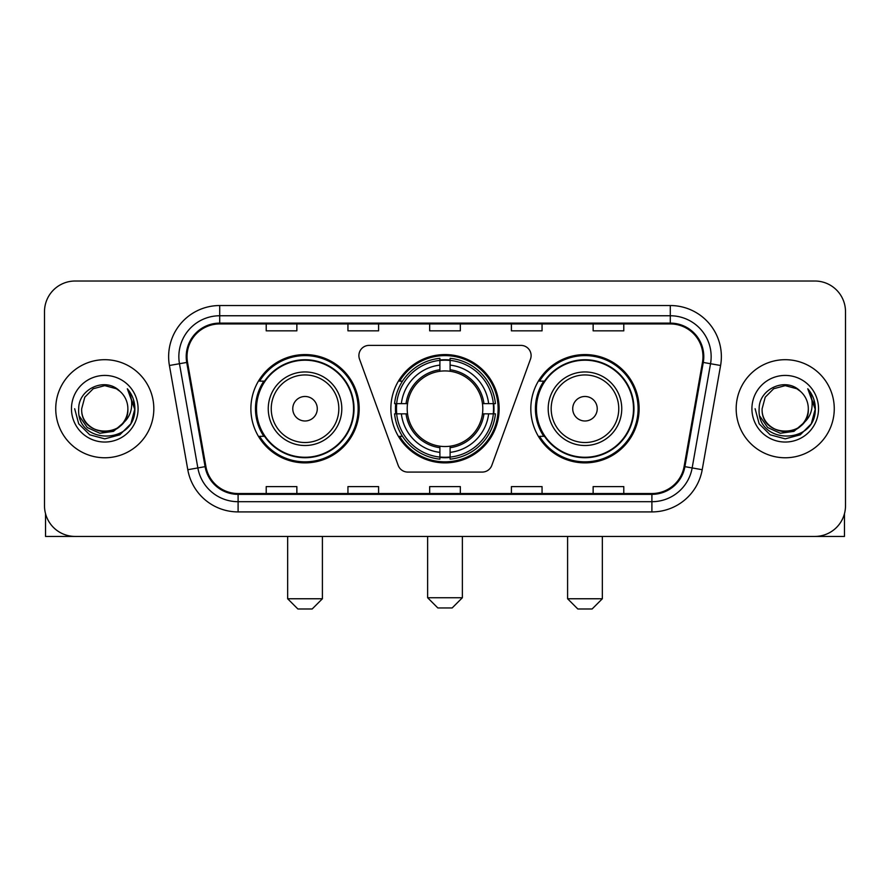 <?xml version="1.0" encoding="UTF-8"?>
<svg xmlns="http://www.w3.org/2000/svg" width="890" height="890" viewBox="0 0 890 890"><rect width="100%" height="100%" fill="white"/><g stroke="black" fill="none" stroke-linecap="round" stroke-linejoin="round"><path stroke-width="1.33" d="M358.893 355.599A10.213 10.213 0 0 0 359.504 359.093L398.175 465.348A10.213 10.213 0 0 0 407.776 472.078L482.224 472.078A10.213 10.213 0 0 0 491.825 465.348L530.496 359.093A10.213 10.213 0 0 0 520.895 345.387L369.105 345.387A10.213 10.213 0 0 0 358.893 355.599M530.818 408.733A54.145 54.145 0 0 0 584.975 462.878A54.145 54.145 0 0 0 639.12 408.733A54.145 54.145 0 0 0 584.975 354.576A54.145 54.145 0 0 0 530.818 408.733M390.855 408.733A54.145 54.145 0 0 0 445 462.878A54.145 54.145 0 0 0 499.145 408.733A54.145 54.145 0 0 0 445 354.576A54.145 54.145 0 0 0 390.855 408.733M250.88 408.733A54.145 54.145 0 0 0 305.025 462.878A54.145 54.145 0 0 0 359.182 408.733A54.145 54.145 0 0 0 305.025 354.576A54.145 54.145 0 0 0 250.88 408.733M263.863 436.311A49.551 49.551 0 0 1 263.863 381.143M395.716 413.839A49.551 49.551 0 0 1 395.716 403.626M543.812 436.311A49.551 49.551 0 0 1 543.812 381.143M44.5 311.667L44.5 505.787A30.649 30.649 0 0 0 75.149 536.436L814.851 536.436A30.649 30.649 0 0 0 845.5 505.787L845.5 311.667A30.649 30.649 0 0 0 814.851 281.017L75.149 281.017A30.649 30.649 0 0 0 44.5 311.667L44.5 505.787M55.736 408.733A49.039 49.039 0 0 0 104.775 457.772A49.039 49.039 0 0 0 153.825 408.733A49.039 49.039 0 0 0 104.775 359.694A49.039 49.039 0 0 0 55.736 408.733A49.039 49.039 0 0 0 104.775 457.772A49.039 49.039 0 0 0 153.825 408.733A49.039 49.039 0 0 0 104.775 359.694A49.039 49.039 0 0 0 55.736 408.733M736.175 408.733A49.039 49.039 0 0 0 785.225 457.772A49.039 49.039 0 0 0 834.264 408.733A49.039 49.039 0 0 0 785.225 359.694A49.039 49.039 0 0 0 736.175 408.733A49.039 49.039 0 0 0 785.225 457.772A49.039 49.039 0 0 0 834.264 408.733A49.039 49.039 0 0 0 785.225 359.694A49.039 49.039 0 0 0 736.175 408.733M187.022 356.623A32.696 32.696 0 0 1 219.719 323.927L670.281 323.927A32.696 32.696 0 0 1 702.477 362.297L684.098 466.516A32.696 32.696 0 0 1 651.903 493.527L238.097 493.527A32.696 32.696 0 0 1 205.902 466.516L187.523 362.297A32.696 32.696 0 0 1 187.022 356.623M186.21 356.623A33.509 33.509 0 0 0 186.722 362.441L205.089 466.66A33.509 33.509 0 0 0 238.097 494.351L651.903 494.351A33.509 33.509 0 0 0 684.911 466.66L703.278 362.441A33.509 33.509 0 0 0 670.281 323.115L219.719 323.115A33.509 33.509 0 0 0 186.21 356.623M169.412 365.49A51.086 51.086 0 0 1 219.719 305.537L670.281 305.537A51.086 51.086 0 0 1 720.589 365.49L702.21 469.709A51.086 51.086 0 0 1 651.903 511.917L238.097 511.917A51.086 51.086 0 0 1 187.79 469.709L169.412 365.49L179.469 363.721A40.862 40.862 0 0 1 219.719 315.761L670.281 315.761A40.862 40.862 0 0 1 710.531 363.721L692.153 467.929A40.862 40.862 0 0 1 651.903 501.704L238.097 501.704A40.862 40.862 0 0 1 197.847 467.929L179.469 363.721A40.862 40.862 0 0 1 178.857 356.623M814.851 281.017L75.149 281.017M75.149 536.436L814.851 536.436M845.5 505.787L845.5 311.667M684.911 466.66L692.153 467.929L710.531 363.721L720.589 365.49M429.67 323.927L429.67 330.846L460.33 330.846L460.33 323.927M347.945 323.927L347.945 330.846L378.595 330.846L378.595 323.927M266.21 323.927L266.21 330.846L296.859 330.846L296.859 323.927M511.405 323.927L511.405 330.846L542.055 330.846L542.055 323.927M593.14 323.927L593.14 330.846L623.79 330.846L623.79 323.927M460.33 493.527L460.33 486.608L429.67 486.608L429.67 493.527M378.595 493.527L378.595 486.608L347.945 486.608L347.945 493.527M296.859 493.527L296.859 486.608L266.21 486.608L266.21 493.527M542.055 493.527L542.055 486.608L511.405 486.608L511.405 493.527M623.79 493.527L623.79 486.608L593.14 486.608L593.14 493.527M127.871 408.733C129.284 438.514 80.278 438.514 81.691 408.733L84.784 397.185L93.239 388.73L104.775 385.637L116.323 388.73L119.905 391.289C105.732 376.437 78.454 388.663 78.709 408.733C76.117 444.377 133.912 445.311 134.846 410.457L134.891 408.733C134.802 401.156 132.287 394.504 127.337 388.774C131.097 394.96 132.432 401.613 131.32 408.733C130.24 414.784 127.292 419.735 122.475 423.562A23.096 23.096 0 0 0 127.871 408.733C129.284 438.514 80.278 438.514 81.691 408.733C80.278 438.514 129.284 438.514 127.871 408.733A23.096 23.096 0 0 0 119.905 391.289M122.475 423.562C110.215 440.127 80.489 429.536 81.691 408.733M123.944 422.327L113.52 431.35L99.858 433.252L87.287 427.567L79.433 416.22M71.467 408.733A33.308 33.308 0 0 0 104.775 442.041A33.308 33.308 0 0 0 138.084 408.733A33.308 33.308 0 0 0 104.775 375.424A33.308 33.308 0 0 0 71.467 408.733M127.337 388.774L134.88 409.611L133.478 399.61L134.88 409.611L133.478 399.61L134.88 409.611L127.559 389.03L134.88 409.6L127.559 389.03L134.891 408.733L130.863 423.785L119.839 434.81L104.775 438.848L89.723 434.81L78.698 423.785L74.671 408.733M127.559 389.03L134.88 409.623M45.524 513.641L45.524 536.436L164.038 536.436M452.153 607.959L437.847 607.959L427.634 597.746L462.366 597.746L452.153 607.959M450.106 457.093L450.106 459.151A50.674 50.674 0 0 0 495.418 413.839L493.36 413.839A48.627 48.627 0 0 1 450.106 457.093L450.106 452.365A43.933 43.933 0 0 0 488.632 413.839L482.458 413.839A37.803 37.803 0 0 0 450.106 371.275L450.106 360.372A48.627 48.627 0 0 1 493.36 403.626L495.418 403.626A50.674 50.674 0 0 0 450.106 358.314L450.106 360.372M396.64 413.839L394.582 413.839A50.674 50.674 0 0 0 439.894 459.151L439.894 457.093A48.627 48.627 0 0 1 396.64 413.839L401.368 413.839A43.933 43.933 0 0 0 439.894 452.365L439.894 446.19A37.803 37.803 0 0 0 482.458 413.839L483.96 413.839A39.294 39.294 0 0 1 450.106 447.692L450.106 452.365M439.894 360.372L439.894 358.314A50.674 50.674 0 0 0 394.582 403.626L396.64 403.626A48.627 48.627 0 0 1 439.894 360.372L439.894 365.1A43.933 43.933 0 0 0 401.368 403.626L407.542 403.626A37.803 37.803 0 0 0 439.894 446.19L439.894 447.692A39.294 39.294 0 0 1 406.04 413.839L401.368 413.839M396.74 413.839A48.527 48.527 0 0 1 396.74 403.626M450.106 360.472A48.527 48.527 0 0 0 439.894 360.472M493.26 403.626A48.527 48.527 0 0 1 493.26 413.839M493.36 403.626L488.632 403.626A43.933 43.933 0 0 0 450.106 365.1M488.632 413.839L493.36 413.839M439.894 452.365L439.894 457.093M482.458 403.626L488.632 403.626M450.106 446.246L450.106 447.692M439.894 446.19A37.803 37.803 0 0 1 407.542 413.839L406.04 413.839M450.106 456.993A48.527 48.527 0 0 1 439.894 456.993M401.368 403.626L396.64 403.626M439.894 371.208L439.894 365.1M450.106 371.275A37.803 37.803 0 0 0 407.542 403.626L406.04 403.626A39.294 39.294 0 0 1 439.894 369.762M450.106 371.208L450.106 369.762A39.294 39.294 0 0 1 483.96 403.626M402.491 381.143L399.599 381.143A53.133 53.133 0 0 1 498.133 408.733A53.133 53.133 0 0 1 399.599 436.311L402.491 436.311M312.179 608.982L297.883 608.982L287.659 598.759L322.403 598.759L312.179 608.982M317.285 408.733A12.26 12.26 0 0 0 305.025 396.473A12.26 12.26 0 0 0 292.766 408.733A12.26 12.26 0 0 0 305.025 420.992A12.26 12.26 0 0 0 317.285 408.733M341.805 408.733A36.779 36.779 0 0 0 305.025 371.953A36.779 36.779 0 0 0 268.246 408.733A36.779 36.779 0 0 0 305.025 445.512A36.779 36.779 0 0 0 341.805 408.733A36.779 36.779 0 0 1 305.025 445.512A36.779 36.779 0 0 1 268.246 408.733M353.564 408.733A48.527 48.527 0 0 0 305.025 360.205A48.527 48.527 0 0 0 256.498 408.733A48.527 48.527 0 0 0 305.025 457.26A48.527 48.527 0 0 0 353.564 408.733M358.158 408.733A53.133 53.133 0 0 1 259.624 436.311L264.553 436.311A48.983 48.983 0 0 0 337.444 445.467A48.983 48.983 0 0 0 337.444 371.998A48.983 48.983 0 0 0 264.553 381.143L259.624 381.143A53.133 53.133 0 0 1 358.158 408.733M592.117 608.982L577.821 608.982L567.597 598.759L602.341 598.759L592.117 608.982M597.235 408.733A12.26 12.26 0 0 0 584.975 396.473A12.26 12.26 0 0 0 572.715 408.733A12.26 12.26 0 0 0 584.975 420.992A12.26 12.26 0 0 0 597.235 408.733M621.754 408.733A36.779 36.779 0 0 0 584.975 371.953A36.779 36.779 0 0 0 548.196 408.733A36.779 36.779 0 0 0 584.975 445.512A36.779 36.779 0 0 0 621.754 408.733A36.779 36.779 0 0 1 584.975 445.512A36.779 36.779 0 0 1 548.196 408.733M633.502 408.733A48.527 48.527 0 0 0 584.975 360.205A48.527 48.527 0 0 0 536.436 408.733A48.527 48.527 0 0 0 584.975 457.26A48.527 48.527 0 0 0 633.502 408.733M638.097 408.733A53.133 53.133 0 0 1 539.562 436.311L544.491 436.311A48.983 48.983 0 0 0 617.382 445.467A48.983 48.983 0 0 0 617.382 371.998A48.983 48.983 0 0 0 544.491 381.143L539.562 381.143A53.133 53.133 0 0 1 638.097 408.733M844.477 513.641L844.477 536.436L725.962 536.436M808.309 408.733C809.722 438.514 760.716 438.514 762.129 408.733L765.222 397.185L773.677 388.73L785.225 385.637L796.761 388.73L800.344 391.289C786.182 376.437 758.892 388.663 759.148 408.733C756.556 444.377 814.35 445.311 815.285 410.457L815.329 408.733C815.251 401.156 812.726 394.504 807.775 388.774C811.547 394.96 812.87 401.613 811.758 408.733C810.679 414.784 807.731 419.735 802.914 423.562A23.096 23.096 0 0 0 808.309 408.733C809.722 438.514 760.716 438.514 762.129 408.733C760.716 438.514 809.722 438.514 808.309 408.733A23.096 23.096 0 0 0 800.344 391.289M802.914 423.562C790.654 440.127 760.928 429.536 762.129 408.733M804.382 422.327L793.958 431.35L780.296 433.252L767.725 427.567L759.871 416.22M751.917 408.733A33.308 33.308 0 0 0 785.225 442.041A33.308 33.308 0 0 0 818.533 408.733A33.308 33.308 0 0 0 785.225 375.424A33.308 33.308 0 0 0 751.917 408.733M807.775 388.774L815.318 409.611L813.916 399.61L815.318 409.611L813.916 399.61L815.318 409.611L807.998 389.03L815.318 409.6L807.998 389.03L815.329 408.733L811.302 423.785L800.277 434.81L785.225 438.848L770.162 434.81L759.137 423.785L755.109 408.733M807.998 389.03L815.318 409.623M670.281 305.537L670.281 323.115M179.469 363.721L186.722 362.441M238.097 511.917L238.097 494.351M651.903 494.351L651.903 511.917M187.79 469.709L205.089 466.66M703.278 362.441L710.531 363.721M219.719 305.537L219.719 323.115M692.153 467.929L702.21 469.709M450.106 446.19A37.803 37.803 0 0 0 482.458 413.839M439.894 457.449A48.983 48.983 0 0 0 450.106 457.449M493.716 413.839A48.983 48.983 0 0 0 493.716 403.626M450.106 360.005A48.983 48.983 0 0 0 439.894 360.005M338.823 408.733A33.787 33.787 0 0 0 305.025 374.946A33.787 33.787 0 0 0 271.239 408.733A33.787 33.787 0 0 0 305.025 442.519A33.787 33.787 0 0 0 338.823 408.733M618.761 408.733A33.787 33.787 0 0 0 584.975 374.946A33.787 33.787 0 0 0 551.177 408.733A33.787 33.787 0 0 0 584.975 442.519A33.787 33.787 0 0 0 618.761 408.733M462.366 536.436L462.366 597.746M427.634 536.436L427.634 597.746M322.403 536.436L322.403 598.759M287.659 536.436L287.659 598.759M602.341 536.436L602.341 598.759M567.597 536.436L567.597 598.759"/></g></svg>
